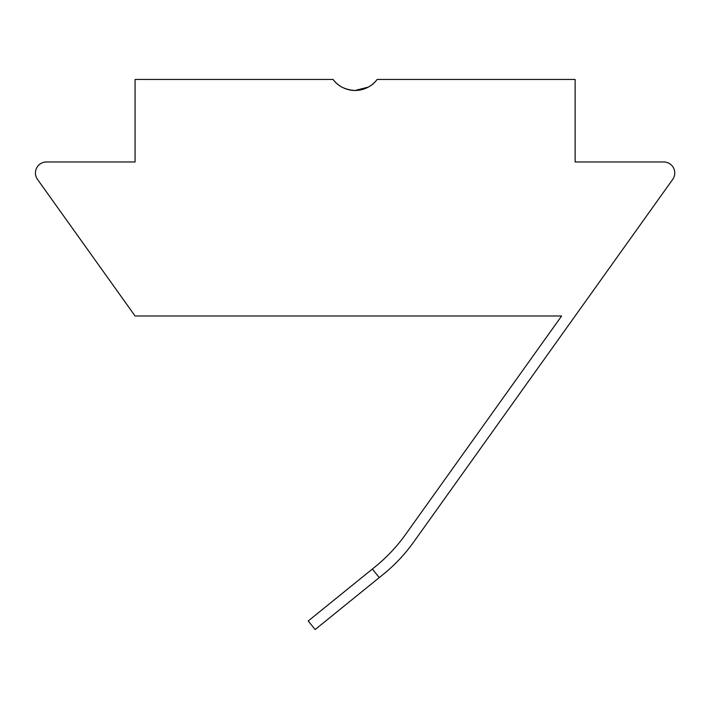 <?xml version="1.0" encoding="UTF-8"?>
<svg xmlns="http://www.w3.org/2000/svg" width="709" height="709" viewBox="0 0 709 709"><rect width="100%" height="100%" fill="white"/><g stroke="black" fill="none" stroke-linecap="round" stroke-linejoin="round"><path stroke-width="1.06" d="M372.34 569.052L379.262 577.596L315.151 629.53L308.22 620.978L375.15 566.775A165.02 165.02 0 0 0 405.575 534.453L561.617 315.992L135.082 315.992L37.497 179.377A10.998 10.998 0 0 1 46.448 161.98L135.082 161.98L135.082 79.47L333.106 79.47C337.963 86.197 345.301 89.857 355.112 90.468C345.318 89.875 337.989 86.206 333.106 79.47A27.5 27.5 0 0 0 377.108 79.47C372.252 86.197 364.922 89.857 355.112 90.468L368.281 87.11M383.232 574.387L379.262 577.596L383.232 574.387A165.02 165.02 0 0 0 413.657 542.066L463.713 471.981M413.657 542.066L672.717 179.377A10.998 10.998 0 0 0 663.766 161.98L575.132 161.98L575.132 79.47L377.108 79.47"/></g></svg>
